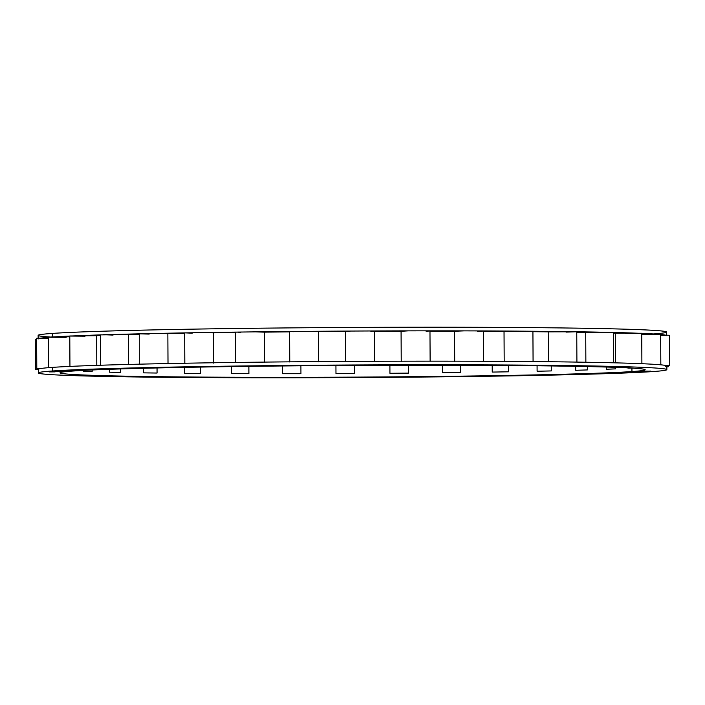<?xml version="1.0" encoding="UTF-8"?>
<svg xmlns="http://www.w3.org/2000/svg" width="705" height="705" viewBox="0 0 705 705"><rect width="100%" height="100%" fill="white"/><g stroke="black" fill="none" stroke-linecap="round" stroke-linejoin="round"><path stroke-width="1.06" d="M52.558 370.98A314.254 6.283 -0.3 0 1 446.036 364.793A314.254 6.283 -0.3 0 1 652.636 371.579A314.254 6.283 -0.3 0 1 259.158 377.765A314.254 6.283 -0.3 0 1 52.558 370.98A314.254 6.283 179.7 0 0 38.343 372.927A314.254 6.283 179.7 0 0 305.362 377.739A314.254 6.283 179.7 0 0 652.636 371.579A314.254 6.283 179.7 0 0 666.851 369.632A314.254 6.283 179.7 0 0 399.841 364.82A314.254 6.283 179.7 0 0 52.558 370.98L52.54 367.367L52.558 370.98M73.249 371.006A292.584 5.851 179.7 0 0 265.6 377.325A292.584 5.851 179.7 0 0 631.944 371.561A292.584 5.851 179.7 0 0 439.594 365.243A292.584 5.851 179.7 0 0 73.249 371.006A292.584 5.851 179.7 0 0 60.013 372.813A292.584 5.851 179.7 0 0 308.614 377.298A292.584 5.851 179.7 0 0 631.944 371.561L631.927 368.08L631.944 371.561A292.584 5.851 179.7 0 0 645.181 369.746A292.584 5.851 179.7 0 0 396.58 365.269A292.584 5.851 179.7 0 0 73.249 371.006M647.472 371.13L643.198 371.235L647.472 371.13M649.64 371.279L641.488 371.368L649.64 371.279M74.695 370.125L82.256 370.099L74.695 370.125M646.837 371.491L639.902 371.491L646.837 371.491M69.707 370.372L78.722 370.275L69.707 370.372M73.064 370.574L66.464 370.548L73.064 370.574M68.79 370.83L60.084 370.945L68.79 370.83M64.419 370.768L70.905 370.689L64.419 370.768M65.292 370.618L66.279 370.601L65.292 370.618M61.141 371.332L54.884 371.341L61.141 371.332M59.846 371.227L64.508 371.13L59.846 371.227M59.414 370.989L66.587 370.98L59.414 370.989M52.99 371.509L60.057 371.482L52.99 371.509M58.577 371.65L51.253 371.685L58.577 371.65M55.078 371.879L49.315 371.905L55.078 371.879M638.809 371.579L645.357 371.588L638.809 371.579M636.174 371.782L643.26 371.729L636.174 371.782M633.68 372.02L639.276 371.976L633.68 372.02M636.677 371.87L638.113 371.826L636.677 371.87M63.371 371.147L60.533 371.209L63.371 371.147M647.692 371.191L650.609 371.112L647.692 371.191M643.101 371.473L645.912 371.473L643.101 371.473M638.131 371.976L635.399 371.914L638.131 371.976M630.887 368.019A292.584 5.851 -0.3 0 1 628.992 368.142L627.829 368.028L628.992 368.142A292.584 5.851 -0.3 0 0 630.887 368.019M587.344 366.556L587.362 369.931A292.584 5.851 -0.3 0 1 575.685 370.284L587.362 369.931L575.685 370.284A292.584 5.851 -0.3 0 0 587.362 369.931L587.344 366.556M551.257 365.948L551.284 370.927A292.584 5.851 -0.3 0 1 537.104 371.244L537.078 365.772L537.104 371.244L551.284 370.927L537.104 371.244A292.584 5.851 -0.3 0 0 551.284 370.927L551.257 365.948M508.402 365.516L508.437 371.808A292.584 5.851 -0.3 0 1 492.24 372.081L492.205 365.41L492.24 372.081L508.437 371.808L492.24 372.081A292.584 5.851 -0.3 0 0 508.437 371.808L508.402 365.516M460.242 365.278L460.286 372.548A292.584 5.851 -0.3 0 1 442.617 372.76L442.581 365.243L442.617 372.76L460.286 372.548L442.617 372.76A292.584 5.851 -0.3 0 0 460.286 372.548L460.242 365.278M408.415 365.243L408.459 373.121A292.584 5.851 -0.3 0 1 389.935 373.28L389.891 365.278L389.935 373.28L408.459 373.121L389.935 373.28A292.584 5.851 -0.3 0 0 408.459 373.121L408.415 365.243M354.694 365.419L354.738 373.509A292.584 5.851 -0.3 0 1 335.977 373.597L335.933 365.525L335.977 373.597L354.738 373.509L335.977 373.597A292.584 5.851 -0.3 0 0 354.738 373.509L354.694 365.419M300.903 365.789L300.938 373.694A292.584 5.851 -0.3 0 1 282.582 373.712L282.546 365.965L282.582 373.712L300.938 373.694L282.582 373.712A292.584 5.851 -0.3 0 0 300.938 373.694L300.903 365.789M248.865 366.353L248.9 373.685A292.584 5.851 -0.3 0 1 231.575 373.632L231.54 366.591L231.575 373.632L248.9 373.685L231.575 373.632A292.584 5.851 -0.3 0 0 248.9 373.685L248.865 366.353M200.361 367.085L200.396 373.465A292.584 5.851 -0.3 0 1 184.684 373.342L184.657 367.367L184.684 373.342L200.396 373.465L184.684 373.342A292.584 5.851 -0.3 0 0 200.396 373.465L200.361 367.085M157.039 367.948L157.065 373.042A292.584 5.851 -0.3 0 1 143.52 372.857L143.494 368.283L143.52 372.857L157.065 373.042L143.52 372.857A292.584 5.851 -0.3 0 0 157.065 373.042L157.039 367.948M120.405 372.443A292.584 5.851 -0.3 0 1 109.469 372.196L109.451 369.297L109.469 372.196L120.449 372.416L109.469 372.196A292.584 5.851 -0.3 0 0 120.405 372.443M91.641 371.685A292.584 5.851 -0.3 0 1 83.692 371.385L83.692 370.381L83.692 371.385L92.161 371.597L83.692 371.385A292.584 5.851 -0.3 0 0 91.641 371.685M615.43 367.331L615.439 368.865A292.584 5.851 -0.3 0 1 606.661 369.244L615.439 368.865L606.661 369.244A292.584 5.851 -0.3 0 0 615.439 368.865L615.43 367.331M49.791 367.569A314.254 6.283 -0.3 0 1 52.54 367.367A314.254 6.283 179.7 0 0 49.791 367.569L55.572 367.173A314.254 6.283 179.7 0 0 52.54 367.367A314.254 6.283 -0.3 0 1 55.572 367.173L49.791 367.569A314.254 6.283 -0.3 0 0 41.762 368.371A314.254 6.283 -0.3 0 1 49.791 367.569M38.343 372.927L38.326 369.314A314.254 6.283 -0.3 0 1 39.489 368.768A314.254 6.283 -0.3 0 1 41.762 368.371L36.792 368.609L41.762 368.371A314.254 6.283 179.7 0 0 39.489 368.768A314.254 6.283 -0.3 0 0 38.537 369.543M66.191 337.307L49.632 337.237L69.795 336.752L55.413 336.831A314.254 6.283 -0.3 0 1 69.786 336.065A314.254 6.283 179.7 0 0 55.413 336.831L48.275 337.122L48.434 367.455M660.673 335.58L666.463 335.457L665.15 335.078A314.254 6.283 179.7 0 0 660.664 334.496A314.254 6.283 -0.3 0 1 665.15 335.078L660.673 335.042L669.591 335.263L669.75 365.595L665.308 365.41A314.254 6.283 -0.3 0 1 666.622 365.798A314.254 6.283 -0.3 0 1 666.833 366.027L666.851 369.632M642.061 334.575L658.99 334.346L654.134 333.994A314.254 6.283 179.7 0 0 641.735 333.368A314.254 6.283 -0.3 0 1 654.134 333.994L641.735 334.029L660.664 334.205L660.823 364.538L654.293 364.335A314.254 6.283 -0.3 0 1 659.149 364.679A314.254 6.283 -0.3 0 1 665.308 365.41L666.622 365.798A314.254 6.283 -0.3 0 1 665.67 366.574M625.74 333.624L641.083 333.342L632.852 333.033A314.254 6.283 179.7 0 0 613.447 332.469A314.254 6.283 -0.3 0 1 632.852 333.033L615.271 333.227A296.197 5.922 179.7 0 0 613.447 333.165A296.197 5.922 -0.3 0 1 615.271 333.227L615.43 362.846L615.271 333.227L641.735 333.254L641.894 363.586L633.011 363.366A314.254 6.283 -0.3 0 1 641.242 363.674A314.254 6.283 -0.3 0 1 654.293 364.335L659.149 364.679A314.254 6.283 -0.3 0 1 665.308 365.41A314.254 6.283 179.7 0 1 666.622 365.798L669.75 365.595M600.114 332.786L613.35 332.469L602.008 332.205A314.254 6.283 179.7 0 0 576.725 331.755A314.254 6.283 -0.3 0 1 602.008 332.205L585.714 332.46A296.197 5.922 179.7 0 0 576.76 332.293A296.197 5.922 -0.3 0 1 585.714 332.46L585.864 362.238L585.714 332.46L613.447 332.434L613.606 362.767L602.167 362.546A314.254 6.283 -0.3 0 1 613.509 362.802A314.254 6.283 -0.3 0 1 633.011 363.366L641.242 363.674A314.254 6.283 -0.3 0 1 654.293 364.335A314.254 6.283 179.7 0 1 659.149 364.679L660.823 364.538M566.053 332.117L576.725 331.755L562.678 331.562A314.254 6.283 179.7 0 0 532.46 331.244A314.254 6.283 -0.3 0 1 562.678 331.562L548.208 331.861A296.197 5.922 179.7 0 0 532.918 331.694A296.197 5.922 -0.3 0 1 548.208 331.861L548.358 361.727L548.208 331.861L576.752 331.782L576.91 362.114M524.723 331.614L532.46 331.244L516.183 331.112A314.254 6.283 179.7 0 0 482.061 330.927A314.254 6.283 -0.3 0 1 516.183 331.112L504.031 331.456A296.197 5.922 179.7 0 0 483.427 331.332A296.197 5.922 -0.3 0 1 504.031 331.456L504.19 361.374L504.031 331.456L532.918 331.315L533.077 361.647M454.69 361.533L454.531 331.2A296.197 5.922 179.7 0 0 429.971 331.209A296.197 5.922 -0.3 0 1 454.531 331.235L464.11 330.874A314.254 6.283 179.7 0 0 427.256 330.839A314.254 6.283 -0.3 0 1 464.11 330.874L454.699 331.235M401.233 361.48L401.075 331.147L408.23 330.856A314.254 6.283 179.7 0 0 369.896 330.971A314.254 6.283 -0.3 0 1 408.23 330.856L401.876 331.235M345.626 361.639L345.468 331.306L350.455 331.059A314.254 6.283 179.7 0 0 311.945 331.315A314.254 6.283 -0.3 0 1 350.455 331.059L347.371 331.438M289.764 362.009L289.605 331.676L292.751 331.473A314.254 6.283 179.7 0 0 255.377 331.861A314.254 6.283 -0.3 0 1 292.751 331.473L293.042 331.844M235.549 362.573L235.391 332.24L237.074 332.09A314.254 6.283 179.7 0 0 202.106 332.601A314.254 6.283 -0.3 0 1 237.074 332.09L240.731 332.434M184.825 363.313L184.666 332.971L185.318 332.883A314.254 6.283 179.7 0 0 153.954 333.5A314.254 6.283 -0.3 0 1 185.318 332.883L192.227 333.192M139.317 364.203L139.264 333.835A314.254 6.283 179.7 0 0 112.562 334.531A314.254 6.283 -0.3 0 1 139.264 333.835L149.178 334.091M100.427 334.901A314.254 6.283 179.7 0 0 79.339 335.65A314.254 6.283 -0.3 0 1 100.427 334.901M38.167 338.982L38.149 335.368A314.254 6.283 -0.3 0 1 52.364 333.421L52.381 336.902L52.364 333.421A314.254 6.283 -0.3 0 1 399.638 327.261A314.254 6.283 -0.3 0 1 666.657 332.073L666.674 335.686M666.833 366.864L668.366 366.723L666.833 366.864M613.606 362.767L613.509 362.802A314.254 6.283 179.7 0 0 602.167 362.546A314.254 6.283 -0.3 0 0 576.884 362.097A314.254 6.283 179.7 0 0 562.837 361.894L576.884 362.097L562.837 361.894A314.254 6.283 -0.3 0 0 532.619 361.577A314.254 6.283 179.7 0 0 516.342 361.445L532.619 361.577L516.342 361.445A314.254 6.283 -0.3 0 0 482.22 361.268A314.254 6.283 179.7 0 0 464.269 361.207L482.22 361.268L464.269 361.207A314.254 6.283 -0.3 0 0 427.415 361.171A314.254 6.283 179.7 0 0 408.389 361.189L427.415 361.171L408.389 361.189A314.254 6.283 -0.3 0 0 370.055 361.304A314.254 6.283 179.7 0 0 350.614 361.392L370.055 361.304L350.614 361.392A314.254 6.283 -0.3 0 0 312.103 361.647A314.254 6.283 179.7 0 0 292.91 361.815L312.103 361.647L292.91 361.815A314.254 6.283 -0.3 0 0 255.536 362.203A314.254 6.283 179.7 0 0 237.232 362.423L255.536 362.203L237.232 362.423A314.254 6.283 -0.3 0 0 202.264 362.934A314.254 6.283 179.7 0 0 185.477 363.225L202.264 362.934L185.477 363.225A314.254 6.283 -0.3 0 0 154.113 363.833A314.254 6.283 179.7 0 0 139.423 364.168L154.113 363.833L139.423 364.168A314.254 6.283 -0.3 0 0 112.721 364.864A314.254 6.283 179.7 0 0 100.621 365.234L112.721 364.864L100.621 365.234A314.254 6.283 -0.3 0 0 79.498 365.992A314.254 6.283 179.7 0 0 70.403 366.38L79.498 365.992L70.403 366.38A314.254 6.283 -0.3 0 0 55.572 367.173A314.254 6.283 -0.3 0 1 70.403 366.38A314.254 6.283 -0.3 0 1 79.498 365.992A314.254 6.283 -0.3 0 1 100.621 365.234A314.254 6.283 -0.3 0 1 112.721 364.864A314.254 6.283 -0.3 0 1 139.423 364.168A314.254 6.283 -0.3 0 1 154.113 363.833A314.254 6.283 -0.3 0 1 185.477 363.225A314.254 6.283 -0.3 0 1 202.264 362.934A314.254 6.283 -0.3 0 1 237.232 362.423A314.254 6.283 -0.3 0 1 255.536 362.203A314.254 6.283 -0.3 0 1 292.91 361.815A314.254 6.283 -0.3 0 1 312.103 361.647A314.254 6.283 -0.3 0 1 350.614 361.392A314.254 6.283 -0.3 0 1 370.055 361.304A314.254 6.283 -0.3 0 1 408.389 361.189A314.254 6.283 -0.3 0 1 427.415 361.171A314.254 6.283 -0.3 0 1 464.269 361.207A314.254 6.283 -0.3 0 1 482.22 361.268A314.254 6.283 -0.3 0 1 516.342 361.445A314.254 6.283 -0.3 0 1 532.619 361.577A314.254 6.283 -0.3 0 1 562.837 361.894A314.254 6.283 -0.3 0 1 576.884 362.097A314.254 6.283 -0.3 0 1 602.167 362.546L613.509 362.802A314.254 6.283 -0.3 0 1 633.011 363.366A314.254 6.283 179.7 0 1 641.242 363.674L641.894 363.586M48.275 337.343A314.254 6.283 179.7 0 0 41.604 338.03A314.254 6.283 -0.3 0 1 48.275 337.343M36.792 368.609L36.634 338.277L48.284 337.933L39.33 338.435L48.284 338.497M69.945 366.309L69.786 335.977L96.629 335.686L96.788 365.357L96.629 335.686A296.197 5.922 -0.3 0 1 100.436 335.536A296.197 5.922 179.7 0 0 96.629 335.686L79.339 335.65L70.244 336.047L85.067 336.179M100.586 365.216L100.427 334.875L128.425 334.628L128.583 364.432L128.425 334.628A296.197 5.922 -0.3 0 1 139.167 334.337A296.197 5.922 179.7 0 0 128.425 334.628L103.564 334.681L113.047 335.095M184.666 333.333A296.197 5.922 179.7 0 0 167.852 333.668L153.954 333.5L167.852 333.668A296.197 5.922 -0.3 0 1 184.666 333.333M213.712 362.758L213.562 332.83L202.106 332.601L213.562 332.83A296.197 5.922 -0.3 0 1 235.391 332.504A296.197 5.922 179.7 0 0 213.606 332.83M289.605 331.87A296.197 5.922 179.7 0 0 264.287 332.143A296.197 5.922 -0.3 0 1 289.605 331.87M263.996 332.143L255.377 331.861L264.287 332.081L264.445 362.423M345.468 331.447A296.197 5.922 179.7 0 0 318.501 331.623A296.197 5.922 -0.3 0 1 345.468 331.447M317.444 331.632L311.945 331.315L318.501 331.517L318.66 361.859M401.075 331.235A296.197 5.922 179.7 0 0 374.364 331.315A296.197 5.922 -0.3 0 1 401.075 331.235M372.09 331.324L369.896 330.971L374.364 331.156L374.522 361.489M426.058 331.209L429.971 330.989L430.129 361.33M477.523 331.306L483.427 331.042L483.586 361.383M168.01 363.551L167.852 333.668L168.01 363.551M38.326 369.552L35.409 369.737L38.326 369.552M35.409 369.737L35.25 339.405L36.642 339.519M139.264 333.835L153.954 333.5L139.264 333.835M185.318 332.883L202.106 332.601L185.318 332.883M237.074 332.09L255.377 331.861L237.074 332.09M292.751 331.473L311.945 331.315L292.751 331.473M350.455 331.059L369.896 330.971L350.455 331.059M408.23 330.856L427.256 330.839L408.23 330.856M464.11 330.874L482.061 330.927L464.11 330.874M49.65 336.99A314.254 6.283 -0.3 0 1 52.364 333.421A314.254 6.283 -0.3 0 1 444.256 327.235A314.254 6.283 -0.3 0 1 653.412 333.95M644.035 371.623L641.982 371.553L644.035 371.623M637.39 371.72L639.576 371.72L637.39 371.702M641.894 371.764L639.858 371.694L641.894 371.764M606.318 369.182L606.309 367.041M668.366 366.723L668.358 365.728M575.677 370.275L575.65 366.327M120.432 368.935L120.449 372.416M92.152 369.975L92.161 371.597M213.562 332.822L213.721 363.163"/></g></svg>

